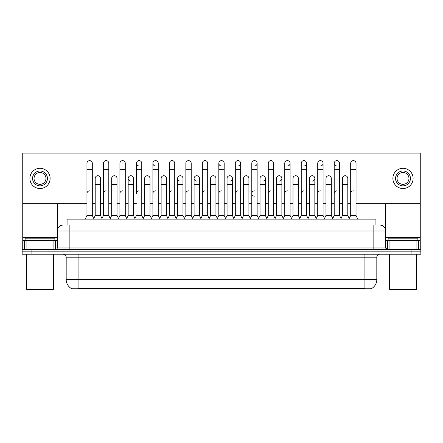 <?xml version="1.0" encoding="UTF-8"?>
<svg xmlns="http://www.w3.org/2000/svg" width="443" height="443" viewBox="0 0 443 443"><rect width="100%" height="100%" fill="white"/><g stroke="black" fill="none" stroke-linecap="round" stroke-linejoin="round"><path stroke-width="0.66" d="M67.081 225.072L67.081 219.119L375.919 219.119L375.919 225.072M371.755 288.448L371.755 288.742L71.245 288.742L71.245 288.448M71.334 288.504A10.416 10.416 0 0 1 66.184 279.522L78.084 279.522L78.084 288.504L364.916 288.504L364.916 279.522L376.816 279.522L376.816 257.206A2.974 2.974 0 0 1 379.789 254.227M66.184 279.522L66.184 257.206C66.007 255.395 65.016 254.404 63.211 254.227M371.666 288.504A10.416 10.416 0 0 0 376.816 279.522M420.85 254.227L420.85 251.851L22.15 251.851L22.15 254.227L31.076 254.227L31.076 251.851L22.15 251.851L22.15 249.47L31.076 249.47L31.076 251.851L420.85 251.851L420.85 254.227L31.076 254.227M65.431 225.072L377.707 225.072M65.293 225.072L69.163 225.072L69.163 231.019L57.258 231.019L57.258 247.98A1.49 1.49 0 0 1 55.774 249.47M63.211 225.072A5.953 5.953 0 0 0 57.258 231.019L57.258 203.708M379.789 225.072A5.953 5.953 0 0 1 385.742 231.019L385.742 247.98L387.226 249.47M420.85 249.47L420.85 251.851L420.85 249.47L31.076 249.47M85.167 219.119L86.955 215.547L92.31 215.547L94.093 219.119M92.31 215.547L92.31 163.301A2.68 2.68 0 0 0 89.63 160.626A2.68 2.68 0 0 1 89.802 160.632M86.955 215.547L86.955 169.254L92.31 169.254M86.955 169.254L86.955 163.301A2.68 2.68 0 0 1 89.63 160.626M93.75 218.438L95.195 215.547L100.55 215.547L101.995 218.438L103.435 215.547L108.795 215.547L110.578 219.119M100.55 215.547L100.55 178.418A2.68 2.68 0 0 0 98.041 175.744A2.68 2.68 0 0 1 100.55 178.418M95.195 215.547L95.195 184.366L100.55 184.366M95.195 184.366L95.195 178.418A2.68 2.68 0 0 1 98.041 175.744M86.955 193.53A2.68 2.68 0 0 1 89.63 190.855M127.063 219.119L125.275 215.547L119.92 215.547L118.48 218.438L117.035 215.547L111.68 215.547L110.235 218.438L108.795 215.547L108.795 169.254L103.435 169.254L103.435 215.547L101.652 219.119M103.435 169.254L103.435 163.301A2.68 2.68 0 0 1 106.281 160.632A2.68 2.68 0 0 1 108.795 163.301L108.795 169.254M134.96 218.438L133.52 215.547L128.16 215.547L126.72 218.438L125.275 215.547L125.275 169.254L119.92 169.254L119.92 215.547L118.137 219.119M119.92 169.254L119.92 163.301A2.68 2.68 0 0 1 122.766 160.632A2.68 2.68 0 0 1 125.275 163.301L125.275 169.254M134.617 219.119L136.405 215.547L141.76 215.547L143.543 219.119M141.76 215.547L141.76 163.301A2.68 2.68 0 0 0 139.08 160.626A2.68 2.68 0 0 0 136.405 163.218A2.68 2.68 0 0 0 138.914 165.975M139.08 190.855A2.68 2.68 0 0 0 136.405 193.53L136.405 169.254L141.76 169.254M136.405 169.254L136.405 163.301A2.68 2.68 0 0 1 139.252 160.632M151.102 219.119L152.89 215.547L158.245 215.547L160.028 219.119M158.245 215.547L158.245 163.301A2.68 2.68 0 0 0 155.565 160.626A2.68 2.68 0 0 0 152.89 163.218A2.68 2.68 0 0 0 155.399 165.975M143.205 218.438L144.645 215.547L150 215.547L151.445 218.438L152.89 215.547L152.89 169.254L158.245 169.254M152.89 169.254L152.89 163.301A2.68 2.68 0 0 1 155.731 160.632M117.035 215.547L117.035 178.418A2.68 2.68 0 0 0 114.527 175.744A2.68 2.68 0 0 1 117.035 178.418M111.68 215.547L111.68 184.366L117.035 184.366M111.68 184.366L111.68 178.418A2.68 2.68 0 0 1 114.527 175.744M133.52 215.547L133.52 178.418A2.68 2.68 0 0 0 131.006 175.744A2.68 2.68 0 0 1 133.52 178.418M128.16 215.547L128.16 184.366L133.52 184.366M128.16 184.366L128.16 178.418A2.68 2.68 0 0 1 131.006 175.744M150 215.547L150 178.418A2.68 2.68 0 0 0 147.491 175.744A2.68 2.68 0 0 1 150 178.418M144.645 215.547L144.645 184.366L150 184.366M144.645 184.366L144.645 178.418A2.68 2.68 0 0 1 147.491 175.744M103.435 193.53A2.68 2.68 0 0 1 106.115 190.855M125.275 215.547L125.275 193.53M119.92 215.547L119.92 193.53A2.68 2.68 0 0 1 122.6 190.855M152.89 215.547L152.89 193.53A2.68 2.68 0 0 1 155.565 190.855M169.37 193.53A2.68 2.68 0 0 1 172.05 190.855M184.072 219.119L185.855 215.547L191.21 215.547L191.21 193.53M185.855 193.53A2.68 2.68 0 0 1 188.535 190.855M202.34 193.53A2.68 2.68 0 0 1 205.015 190.855M225.963 219.119L224.18 215.547L218.82 215.547L218.82 193.53A2.68 2.68 0 0 1 221.5 190.855M250.345 218.438L248.905 215.547L243.545 215.547L242.105 218.438L240.66 215.547L235.305 215.547L233.865 218.438L232.42 215.547L232.42 178.418A2.68 2.68 0 0 1 229.911 181.087M235.305 193.53A2.68 2.68 0 0 1 237.985 190.855M251.79 193.53A2.68 2.68 0 0 1 254.465 190.855A2.68 2.68 0 0 0 251.79 193.447A2.68 2.68 0 0 0 254.299 196.205M266.487 219.119L268.275 215.547L273.63 215.547L273.63 193.53M268.275 193.53A2.68 2.68 0 0 1 270.95 190.855M287.435 190.855A2.68 2.68 0 0 0 284.755 193.53L284.755 215.547L290.11 215.547L291.555 218.438L293 215.547L298.355 215.547L299.795 218.438L301.24 215.547L306.595 215.547L308.04 218.438L309.48 215.547L314.84 215.547L316.28 218.438L317.725 215.547L323.08 215.547L324.52 218.438L325.965 215.547L331.32 215.547L332.765 218.438L334.205 215.547L339.565 215.547L341.005 218.438L342.45 215.547L347.805 215.547L349.25 218.438L350.69 215.547L356.045 215.547L357.833 219.119L356.045 215.547L356.045 163.301A2.68 2.68 0 0 0 353.37 160.626A2.68 2.68 0 0 1 353.536 160.632M301.24 193.53A2.68 2.68 0 0 1 303.92 190.855M317.725 193.53A2.68 2.68 0 0 1 320.4 190.855M334.205 193.53A2.68 2.68 0 0 1 336.885 190.855M350.69 193.53A2.68 2.68 0 0 1 353.37 190.855M53.913 249.47L53.913 240.543L26.093 240.543L26.093 249.47M56.189 153.128A1.49 1.49 0 0 0 55.774 153.068L24.232 153.068A1.49 1.49 0 0 0 23.817 153.128M356.045 203.708L420.257 203.708L420.257 153.128L22.743 153.128L22.743 240.543L26.093 240.543M53.913 240.543L57.258 240.543M22.743 249.47L22.743 240.543M416.907 249.47L416.907 240.543L389.087 240.543L389.087 249.47M420.257 249.47L420.257 240.543L420.257 249.47M419.183 153.128A1.49 1.49 0 0 0 418.768 153.068L387.226 153.068A1.49 1.49 0 0 0 386.811 153.128M385.742 203.708L385.742 231.019L373.837 231.019L373.837 247.98L385.742 247.98M420.257 203.708L420.257 240.543L418.375 240.543L418.375 249.47M385.742 240.543L389.087 240.543M416.907 240.543L418.375 240.543M54.877 240.543L54.877 238.162L25.124 238.162L25.124 240.543M26.613 254.227L26.613 289.34L53.393 289.34L53.393 254.227M53.393 289.34L52.795 289.932L27.206 289.932L26.613 289.34M417.876 240.543L417.876 238.162L388.123 238.162L388.123 240.543M389.607 254.227L389.607 289.34L416.387 289.34L416.387 254.227M416.387 289.34L415.794 289.932L390.205 289.932L389.607 289.34M332.422 219.119L334.205 215.547L334.205 163.301A2.68 2.68 0 0 1 336.885 160.626A2.68 2.68 0 0 0 334.21 163.218A2.68 2.68 0 0 0 336.719 165.975M217.037 219.119L218.82 215.547L218.82 163.301A2.68 2.68 0 0 1 221.5 160.626A2.68 2.68 0 0 0 218.825 163.218A2.68 2.68 0 0 0 221.334 165.975M200.895 218.438L199.455 215.547L194.095 215.547L194.095 178.418A2.68 2.68 0 0 1 196.775 175.738A2.68 2.68 0 0 0 194.1 178.335A2.68 2.68 0 0 0 196.609 181.087M184.41 218.438L182.97 215.547L177.615 215.547L177.615 178.418A2.68 2.68 0 0 1 180.29 175.738A2.68 2.68 0 0 0 177.615 178.335A2.68 2.68 0 0 0 180.124 181.087M130.84 175.738A2.68 2.68 0 0 0 128.165 178.335A2.68 2.68 0 0 0 130.674 181.087M304.086 165.975A2.68 2.68 0 0 0 306.595 163.301A2.68 2.68 0 0 0 303.92 160.626A2.68 2.68 0 0 1 304.086 160.632M262.876 181.087A2.68 2.68 0 0 0 265.385 178.418A2.68 2.68 0 0 0 262.876 175.744A2.68 2.68 0 0 1 265.385 178.418L265.385 215.547L266.83 218.438M287.601 165.975A2.68 2.68 0 0 0 290.11 163.301A2.68 2.68 0 0 0 287.435 160.626A2.68 2.68 0 0 1 287.601 160.632M254.636 165.975A2.68 2.68 0 0 0 257.145 163.301A2.68 2.68 0 0 0 254.465 160.626A2.68 2.68 0 0 1 254.636 160.632M22.743 203.708L86.955 203.708M92.31 203.708L95.195 203.708M100.55 203.708L103.435 203.708M108.795 203.708L111.68 203.708M117.035 203.708L119.92 203.708M125.275 203.708L128.16 203.708M133.52 203.708L136.405 203.708M141.76 203.708L144.645 203.708M150 203.708L152.89 203.708M158.245 203.708L161.13 203.708M166.485 203.708L169.37 203.708M174.725 203.708L177.615 203.708M182.97 203.708L185.855 203.708M191.21 203.708L194.095 203.708M199.455 203.708L202.34 203.708M207.695 203.708L210.58 203.708M215.935 203.708L218.82 203.708M224.18 203.708L227.065 203.708M232.42 203.708L235.305 203.708M240.66 203.708L243.545 203.708M248.905 203.708L251.79 203.708M257.145 203.708L260.03 203.708M265.385 203.708L268.275 203.708M273.63 203.708L276.515 203.708M281.87 203.708L284.755 203.708M290.11 203.708L293 203.708M298.355 203.708L301.24 203.708M306.595 203.708L309.48 203.708M314.84 203.708L317.725 203.708M323.08 203.708L325.965 203.708M331.32 203.708L334.205 203.708M339.565 203.708L342.45 203.708M347.805 203.708L350.69 203.708M238.151 165.975A2.68 2.68 0 0 0 240.66 163.301A2.68 2.68 0 0 0 237.985 160.626A2.68 2.68 0 0 1 238.151 160.632M279.361 181.087A2.68 2.68 0 0 0 281.87 178.418A2.68 2.68 0 0 0 279.361 175.744A2.68 2.68 0 0 1 281.87 178.418L281.87 215.547L283.315 218.438M320.571 165.975A2.68 2.68 0 0 0 323.08 163.301A2.68 2.68 0 0 0 320.4 160.626A2.68 2.68 0 0 1 320.571 160.632M312.326 181.087A2.68 2.68 0 0 0 314.84 178.418A2.68 2.68 0 0 0 312.326 175.744A2.68 2.68 0 0 1 314.84 178.418L314.84 215.547M40.003 170.976A7.437 7.437 0 0 0 32.566 178.418A7.437 7.437 0 0 0 40.003 185.855A7.437 7.437 0 0 0 47.44 178.418A7.437 7.437 0 0 0 40.003 170.976M40.003 172.465A5.953 5.953 0 0 0 34.05 178.418A5.953 5.953 0 0 0 40.003 184.366A5.953 5.953 0 0 0 45.956 178.418A5.953 5.953 0 0 0 40.003 172.465M40.003 188.535A10.117 10.117 0 0 0 50.12 178.418A10.117 10.117 0 0 0 40.003 168.301A10.117 10.117 0 0 0 29.886 178.418A10.117 10.117 0 0 0 40.003 188.535M402.997 170.976A7.437 7.437 0 0 0 395.56 178.418A7.437 7.437 0 0 0 402.997 185.855A7.437 7.437 0 0 0 410.434 178.418A7.437 7.437 0 0 0 402.997 170.976M402.997 172.465A5.953 5.953 0 0 0 397.044 178.418A5.953 5.953 0 0 0 402.997 184.366A5.953 5.953 0 0 0 408.95 178.418A5.953 5.953 0 0 0 402.997 172.465M402.997 188.535A10.117 10.117 0 0 0 413.114 178.418A10.117 10.117 0 0 0 402.997 168.301A10.117 10.117 0 0 0 392.88 178.418A10.117 10.117 0 0 0 402.997 188.535M167.587 219.119L169.37 215.547L174.725 215.547L176.513 219.119M174.725 215.547L174.725 163.301A2.68 2.68 0 0 0 172.05 160.626A2.68 2.68 0 0 1 172.216 160.632M169.37 215.547L169.37 169.254L174.725 169.254M169.37 169.254L169.37 163.301A2.68 2.68 0 0 1 172.05 160.626M185.855 215.547L185.855 169.254L191.21 169.254L191.21 215.547L192.998 219.119M185.855 169.254L185.855 163.301A2.68 2.68 0 0 1 188.701 160.632A2.68 2.68 0 0 1 191.21 163.301L191.21 169.254M200.552 219.119L202.34 215.547L207.695 215.547L209.478 219.119M207.695 215.547L207.695 163.301A2.68 2.68 0 0 0 205.015 160.626A2.68 2.68 0 0 1 205.187 160.632M202.34 215.547L202.34 169.254L207.695 169.254M202.34 169.254L202.34 163.301A2.68 2.68 0 0 1 205.015 160.626M159.685 218.438L161.13 215.547L166.485 215.547L167.93 218.438M166.485 215.547L166.485 178.418A2.68 2.68 0 0 0 163.976 175.744A2.68 2.68 0 0 1 166.485 178.418M161.13 215.547L161.13 184.366L166.485 184.366M161.13 184.366L161.13 178.418A2.68 2.68 0 0 1 163.976 175.744M177.615 215.547L176.17 218.438M182.97 215.547L182.97 178.418A2.68 2.68 0 0 0 180.462 175.744A2.68 2.68 0 0 1 182.97 178.418M194.095 215.547L192.655 218.438M199.455 215.547L199.455 178.418A2.68 2.68 0 0 0 196.941 175.744A2.68 2.68 0 0 1 199.455 178.418M224.18 215.547L224.18 163.301A2.68 2.68 0 0 0 221.5 160.626A2.68 2.68 0 0 1 221.666 160.632M242.448 219.119L240.66 215.547L240.66 169.254L235.305 169.254L235.305 215.547L233.522 219.119M235.305 169.254L235.305 163.301A2.68 2.68 0 0 1 237.985 160.626M250.002 219.119L251.79 215.547L257.145 215.547L258.928 219.119M257.145 215.547L257.145 163.301M251.79 215.547L251.79 169.254L257.145 169.254M251.79 169.254L251.79 163.301A2.68 2.68 0 0 1 254.465 160.626M268.275 215.547L268.275 169.254L273.63 169.254L273.63 215.547L275.413 219.119M268.275 169.254L268.275 163.301A2.68 2.68 0 0 1 271.122 160.632A2.68 2.68 0 0 1 273.63 163.301L273.63 169.254M291.898 219.119L290.11 215.547L290.11 169.254L284.755 169.254L284.755 215.547L282.972 219.119M284.755 169.254L284.755 163.301A2.68 2.68 0 0 1 287.435 160.626M209.135 218.438L210.58 215.547L215.935 215.547L217.38 218.438M215.935 215.547L215.935 178.418A2.68 2.68 0 0 0 213.426 175.744A2.68 2.68 0 0 1 215.935 178.418M210.58 215.547L210.58 184.366L215.935 184.366M210.58 184.366L210.58 178.418A2.68 2.68 0 0 1 213.426 175.744M225.62 218.438L227.065 215.547L232.42 215.547M227.065 215.547L227.065 184.366L232.42 184.366M227.065 184.366L227.065 178.418A2.68 2.68 0 0 1 229.911 175.744A2.68 2.68 0 0 1 232.42 178.418A2.68 2.68 0 0 0 229.911 175.744M248.905 215.547L248.905 178.418A2.68 2.68 0 0 0 246.391 175.744A2.68 2.68 0 0 1 248.905 178.418M243.545 215.547L243.545 184.366L248.905 184.366M243.545 184.366L243.545 178.418A2.68 2.68 0 0 1 246.391 175.744M258.59 218.438L260.03 215.547L265.385 215.547M260.03 215.547L260.03 184.366L265.385 184.366M260.03 184.366L260.03 178.418A2.68 2.68 0 0 1 262.876 175.744M275.07 218.438L276.515 215.547L281.87 215.547M276.515 215.547L276.515 184.366L281.87 184.366M276.515 184.366L276.515 178.418A2.68 2.68 0 0 1 279.361 175.744M308.383 219.119L306.595 215.547L306.595 169.254L301.24 169.254L301.24 215.547L299.457 219.119M301.24 169.254L301.24 163.301A2.68 2.68 0 0 1 303.92 160.626M324.863 219.119L323.08 215.547L323.08 169.254L317.725 169.254L317.725 215.547L315.937 219.119M317.725 169.254L317.725 163.301A2.68 2.68 0 0 1 320.4 160.626M334.205 169.254L339.565 169.254L339.565 215.547L341.348 219.119M337.051 160.632A2.68 2.68 0 0 0 336.885 160.626A2.68 2.68 0 0 1 339.565 163.301L339.565 169.254M356.045 169.254L350.69 169.254L350.69 215.547L348.907 219.119M350.69 169.254L350.69 163.301A2.68 2.68 0 0 1 353.37 160.626M298.355 215.547L298.355 178.418A2.68 2.68 0 0 0 295.846 175.744A2.68 2.68 0 0 1 298.355 178.418M293 215.547L293 184.366L298.355 184.366M293 184.366L293 178.418A2.68 2.68 0 0 1 295.846 175.744M309.48 215.547L309.48 184.366L314.84 184.366M309.48 184.366L309.48 178.418A2.68 2.68 0 0 1 312.326 175.744M331.32 215.547L331.32 178.418A2.68 2.68 0 0 0 328.811 175.744A2.68 2.68 0 0 1 331.32 178.418M325.965 215.547L325.965 184.366L331.32 184.366M325.965 184.366L325.965 178.418A2.68 2.68 0 0 1 328.811 175.744M347.805 215.547L347.805 178.418A2.68 2.68 0 0 0 345.296 175.744A2.68 2.68 0 0 1 347.805 178.418M342.45 215.547L342.45 184.366L347.805 184.366M342.45 184.366L342.45 178.418A2.68 2.68 0 0 1 345.296 175.744M363.725 288.742L363.725 288.448M79.275 288.742L79.275 288.448M76.008 225.072L76.008 219.119M366.992 225.072L366.992 219.119M364.916 254.227L364.916 257.206L66.184 257.206M376.816 257.206L364.916 257.206L364.916 279.522L78.084 279.522L78.084 254.227M411.924 254.227L411.924 249.47M69.163 249.47L69.163 247.98L373.837 247.98L373.837 249.47M57.258 247.98L69.163 247.98L69.163 231.019L373.837 231.019L373.837 225.072M57.258 237.564L22.743 237.564M57.236 248.241L57.236 240.543M55.375 240.543L55.375 249.47M22.77 240.543L22.77 249.47M24.625 249.47L24.625 240.543M420.257 237.564L385.742 237.564M420.23 249.47L420.23 240.543M385.764 240.543L385.764 248.241M387.625 249.47L387.625 240.543M177.615 184.366L182.97 184.366M194.095 184.366L199.455 184.366M218.82 169.254L224.18 169.254M240.66 169.254L240.66 163.301M290.11 169.254L290.11 163.301M306.595 169.254L306.595 163.301M323.08 169.254L323.08 163.301"/></g></svg>

